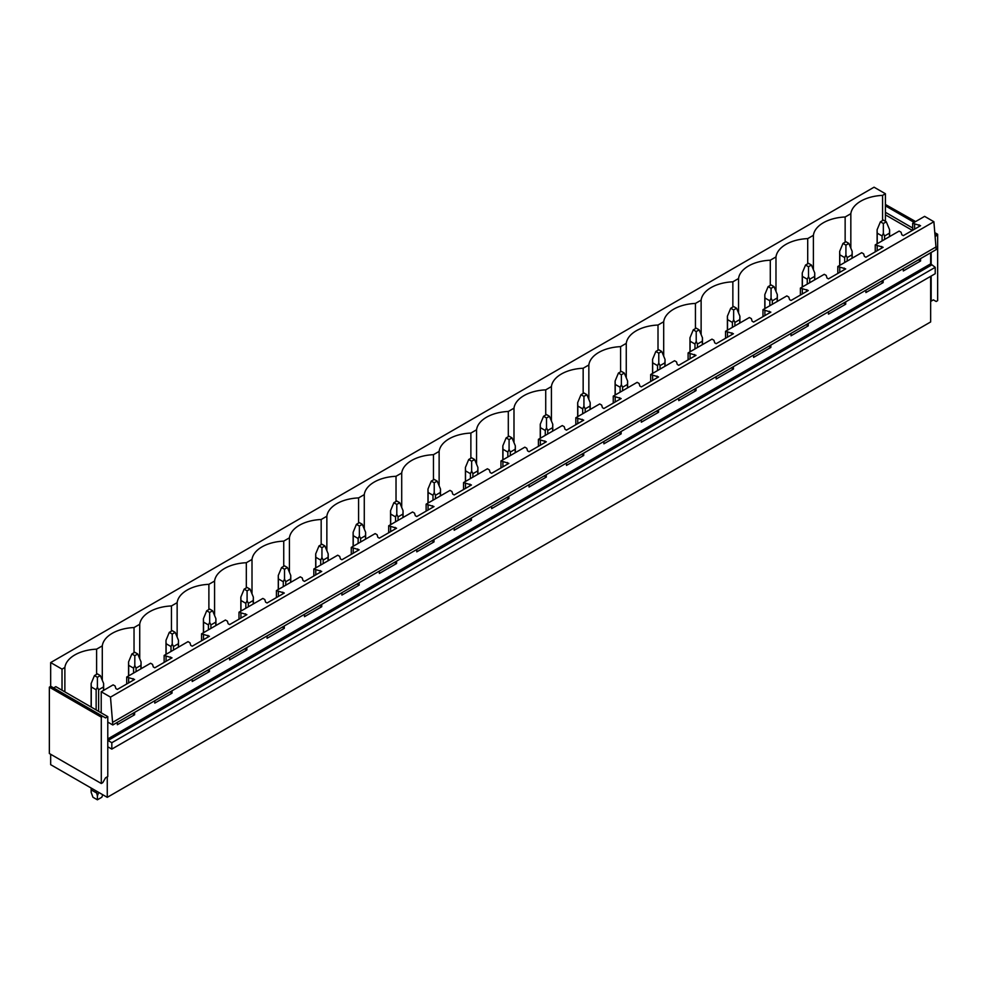 <?xml version="1.0" encoding="UTF-8"?>
<svg xmlns="http://www.w3.org/2000/svg" width="987" height="987" viewBox="0 0 987 987"><rect width="100%" height="100%" fill="white"/><g stroke="black" fill="none" stroke-linecap="round" stroke-linejoin="round"><path stroke-width="1.48" d="M107.262 776.831L107.262 797.336L50.67 764.666L50.67 754.278M50.67 686.397L50.67 662.573L874.063 187.197L885.413 193.748L882.575 195.389A34.385 19.851 0 0 0 850.831 213.71L845.143 216.992A34.385 19.851 0 0 0 813.399 235.313L807.711 238.607A34.385 19.851 0 0 0 775.979 256.928L770.292 260.21A34.385 19.851 0 0 0 738.547 278.531L732.86 281.813A34.385 19.851 0 0 0 701.128 300.147L695.44 303.428A34.385 19.851 0 0 0 663.696 321.75L658.008 325.031A34.385 19.851 0 0 0 626.264 343.365L620.589 346.647A34.385 19.851 0 0 0 588.844 364.968L583.157 368.25A34.385 19.851 0 0 0 551.412 386.571L545.725 389.865A34.385 19.851 0 0 0 513.993 408.186L508.305 411.468A34.385 19.851 0 0 0 476.561 429.789L470.873 433.071A34.385 19.851 0 0 0 439.129 451.404L433.453 454.686A34.385 19.851 0 0 0 401.709 473.007L396.021 476.289A34.385 19.851 0 0 0 364.277 494.623L358.589 497.904A34.385 19.851 0 0 0 326.857 516.226L321.17 519.507A34.385 19.851 0 0 0 289.425 537.829L283.738 541.123A34.385 19.851 0 0 0 252.006 559.444L246.318 562.726A34.385 19.851 0 0 0 214.574 581.047L208.886 584.329A34.385 19.851 0 0 0 177.142 602.662L171.454 605.944A34.385 19.851 0 0 0 139.722 624.265L134.035 627.547A34.385 19.851 0 0 0 102.29 645.88L96.603 649.162A34.385 19.851 0 0 0 64.871 667.483L62.021 669.124L50.67 662.573M101.217 712.848L107.78 716.636L107.78 722.089L112.789 724.976L936.182 249.6L933.887 221.73L110.495 697.118L101.217 691.751L101.217 712.848L55.84 686.656L53.619 687.927M933.887 221.73L924.609 216.375L912.679 223.259L920.563 225.69L903.315 235.646L901.847 234.795L901.057 232.204L899.12 231.094L887.177 237.978L875.247 244.875L883.131 247.293L865.895 257.249L864.415 256.398L863.625 253.819L861.688 252.697L837.815 266.478L845.699 268.908L828.463 278.865L826.995 278.013L826.205 275.422L824.268 274.312L812.326 281.196L800.395 288.093L808.279 290.511L791.031 300.467L789.563 299.616L788.773 297.038L786.836 295.915L762.963 309.696L770.847 312.126L753.612 322.07L752.131 321.219L751.354 318.641L749.404 317.518L725.544 331.311L733.427 333.729L716.18 343.686L714.711 342.834L713.922 340.256L711.985 339.133L688.112 352.914L695.995 355.332L678.76 365.289L677.279 364.437L676.49 361.859L674.553 360.736L650.68 374.517L658.563 376.948L641.328 386.904L639.86 386.053L639.07 383.462L637.133 382.351L613.26 396.132L621.144 398.551L603.896 408.507L602.428 407.656L601.638 405.077L599.701 403.954L575.828 417.735L583.712 420.166L566.476 430.122L564.996 429.271L564.219 426.68L562.282 425.57L538.408 439.351L546.292 441.769L529.044 451.725L527.576 450.874L526.787 448.295L524.85 447.173L500.977 460.954L508.86 463.384L491.625 473.328L490.144 472.477L489.355 469.898L487.418 468.776L463.557 482.569L471.428 484.987L454.193 494.943L452.725 494.092L451.935 491.514L449.998 490.391L426.125 504.172L434.009 506.59L416.773 516.546L415.293 515.695L414.503 513.117L412.566 511.994L388.693 525.775L396.577 528.205L379.341 538.162L377.873 537.31L377.083 534.72L375.146 533.609L351.273 547.39L359.157 549.808L341.909 559.765L340.441 558.913L339.651 556.335L337.714 555.212L313.841 568.993L321.725 571.424L304.489 581.38L303.009 580.529L302.219 577.938L300.282 576.827L276.422 590.608L284.305 593.027L267.058 602.983L265.589 602.132L264.8 599.553L262.863 598.43L238.99 612.211L246.873 614.642L229.638 624.586L228.157 623.735L227.368 621.156L225.431 620.033L201.558 633.827L209.441 636.245L192.206 646.201L190.738 645.35L189.948 642.771L188.011 641.649L164.138 655.43L172.022 657.848L154.774 667.804L153.306 666.953L152.516 664.374L150.579 663.252L126.706 677.033L134.59 679.463L117.354 689.419L115.874 688.568L115.084 685.977L113.147 684.867L101.217 691.751M112.789 724.976L110.495 697.118M936.182 246.873L112.789 722.25M883.131 280.222L883.131 282.603L865.895 292.559L865.895 290.178M845.699 301.825L845.699 304.206L828.463 314.162L828.463 311.781M808.279 323.44L808.279 325.821L791.031 335.777L791.031 333.384M770.847 345.043L770.847 347.424L753.612 357.38L753.612 354.999M733.427 366.658L733.427 369.039L716.18 378.983L716.18 376.602M695.995 388.261L695.995 390.642L678.76 400.599L678.76 398.217M658.563 409.864L658.563 412.258L641.328 422.202L641.328 419.82M621.144 431.479L621.144 433.861L603.896 443.817L603.896 441.436M583.712 453.082L583.712 455.463L566.476 465.42L566.476 463.039M546.292 474.698L546.292 477.079L529.044 487.035L529.044 484.642M508.86 496.301L508.86 498.682L491.625 508.638L491.625 506.257M471.428 517.916L471.428 520.297L454.193 530.241L454.193 527.86M434.009 539.519L434.009 541.9L416.773 551.856L416.773 549.475M396.577 561.122L396.577 563.515L379.341 573.459L379.341 571.078M359.157 582.737L359.157 585.118L341.909 595.075L341.909 592.693M321.725 604.34L321.725 606.721L304.489 616.678L304.489 614.296M284.305 625.955L284.305 628.337L267.058 638.293L267.058 635.899M246.873 647.558L246.873 649.939L229.638 659.896L229.638 657.515M209.441 669.174L209.441 671.555L192.206 681.499L192.206 679.118M172.022 690.777L172.022 693.158L154.774 703.114L154.774 700.733M134.59 712.38L134.59 714.773L117.354 724.717L117.354 722.336M935.22 267.329L111.827 742.717L107.78 740.336L107.78 746.789L111.827 749.096L935.22 273.707L935.22 267.329L930.655 263.85L930.655 252.783M920.563 258.606L920.563 261L903.315 270.944L903.315 268.563M111.827 749.096L111.827 742.717M930.655 276.348L930.655 321.947L107.262 797.336M885.413 193.748L885.413 221.31M62.021 669.124L62.021 690.221M882.575 195.389L882.575 220.57M850.831 248.144L850.831 213.71M912.679 223.259L912.679 230.242M126.706 677.033L126.706 684.016M164.138 655.43L164.138 662.4M201.558 633.827L201.558 640.797M238.99 612.211L238.99 619.194M276.422 590.608L276.422 597.579M313.841 568.993L313.841 575.976M351.273 547.39L351.273 554.361M388.693 525.775L388.693 532.758M426.125 504.172L426.125 511.143M463.557 482.569L463.557 489.54M500.977 460.954L500.977 467.937M538.408 439.351L538.408 446.321M575.828 417.735L575.828 424.718M613.26 396.132L613.26 403.103M650.68 374.517L650.68 381.5M688.112 352.914L688.112 359.885M725.544 331.311L725.544 338.282M762.963 309.696L762.963 316.679M800.395 288.093L800.395 295.064M837.815 266.478L837.815 273.461M875.247 244.875L875.247 251.845M845.143 216.992L845.143 242.173M914.616 224.382L914.616 229.12M919.082 224.839L919.082 226.541M919.082 259.458L920.563 261M918.083 260.037L919.082 260.149M813.399 269.747L813.399 235.313M807.711 238.607L807.711 263.788M877.184 245.985L877.184 250.735M881.662 246.442L881.662 248.144M881.662 281.073L883.131 282.603M880.651 281.653L881.662 281.751M775.979 291.35L775.979 256.928M770.292 260.21L770.292 285.391M839.752 267.6L839.752 272.338M844.23 268.057L844.23 269.759M844.23 302.676L845.699 304.206M843.231 303.256L844.23 303.354M738.547 312.965L738.547 278.531M732.86 281.813L732.86 307.006M802.332 289.203L802.332 293.941M806.798 289.66L806.798 291.362M806.798 324.291L808.279 325.821M805.799 324.871L806.798 324.97M701.128 334.568L701.128 300.147M695.44 303.428L695.44 328.609M764.9 310.819L764.9 315.556M769.379 311.275L769.379 312.978M769.379 345.894L770.847 347.424M768.379 346.474L769.379 346.573M663.696 356.184L663.696 321.75M658.008 325.031L658.008 350.212M727.481 332.422L727.481 337.159M731.947 332.878L731.947 334.581M731.947 367.509L733.427 369.039M730.948 368.077L731.947 368.188M626.264 377.787L626.264 343.365M620.589 346.647L620.589 371.828M690.049 354.037L690.049 358.774M694.527 354.493L694.527 356.184M694.527 389.112L695.995 390.642M693.516 389.692L694.527 389.791M588.844 399.402L588.844 364.968M583.157 368.25L583.157 393.431M652.629 375.64L652.629 380.377M657.095 376.096L657.095 377.799M657.095 410.715L658.563 412.258M656.096 411.295L657.095 411.406M551.412 421.005L551.412 386.571M545.725 389.865L545.725 415.046M615.197 397.243L615.197 401.993M619.663 397.699L619.663 399.402M619.663 432.331L621.144 433.861M618.664 432.911L619.663 433.009M513.993 442.608L513.993 408.186M508.305 411.468L508.305 436.649M577.765 418.858L577.765 423.596M582.244 419.315L582.244 421.017M582.244 453.934L583.712 455.463M581.244 454.513L582.244 454.612M476.561 464.223L476.561 429.789M470.873 433.071L470.873 458.252M540.345 440.461L540.345 445.199M544.812 440.918L544.812 442.62M544.812 475.549L546.292 477.079M543.812 476.129L544.812 476.227M439.129 485.826L439.129 451.404M433.453 454.686L433.453 479.867M502.914 462.076L502.914 466.814M507.392 462.533L507.392 464.235M507.392 497.152L508.86 498.682M506.38 497.732L507.392 497.83M401.709 507.441L401.709 473.007M396.021 476.289L396.021 501.47M465.494 483.679L465.494 488.417M469.96 484.136L469.96 485.838M469.96 518.767L471.428 520.297M468.961 519.335L469.96 519.446M364.277 529.044L364.277 494.623M358.589 497.904L358.589 523.085M428.062 505.295L428.062 510.032M432.528 505.751L432.528 507.441M432.528 540.37L434.009 541.9M431.529 540.95L432.528 541.049M326.857 550.66L326.857 516.226M321.17 519.507L321.17 544.688M390.63 526.898L390.63 531.635M395.108 527.354L395.108 529.057M395.108 561.973L396.577 563.515M394.109 562.553L395.108 562.664M289.425 572.263L289.425 537.829M283.738 541.123L283.738 566.304M353.21 548.501L353.21 553.251M357.676 548.957L357.676 550.66M357.676 583.588L359.157 585.118M356.677 584.168L357.676 584.267M252.006 593.866L252.006 559.444M246.318 562.726L246.318 587.907M315.778 570.116L315.778 574.853M320.257 570.572L320.257 572.275M320.257 605.191L321.725 606.721M319.245 605.771L320.257 605.87M214.574 615.481L214.574 581.047M208.886 584.329L208.886 609.51M278.359 591.719L278.359 596.456M282.825 592.175L282.825 593.878M282.825 626.807L284.305 628.337M281.826 627.387L282.825 627.485M177.142 637.084L177.142 602.662M171.454 605.944L171.454 631.125M240.927 613.334L240.927 618.072M245.405 613.791L245.405 615.493M245.405 648.41L246.873 649.939M244.394 648.99L245.405 649.088M139.722 658.699L139.722 624.265M134.035 627.547L134.035 652.728M203.495 634.937L203.495 639.675M207.973 635.394L207.973 637.096M207.973 670.025L209.441 671.555M206.974 670.592L207.973 670.704M102.29 680.302L102.29 645.88M96.603 649.162L96.603 674.343M166.075 656.552L166.075 661.29M170.541 657.009L170.541 658.699M170.541 691.628L172.022 693.158M169.542 692.208L170.541 692.306M64.871 691.862L64.871 667.483M128.643 678.155L128.643 682.893M133.122 678.612L133.122 680.314M133.122 713.231L134.59 714.773M132.122 713.811L133.122 713.922M931.16 276.052L931.16 301.146L933.381 299.875L936.182 301.491L937.65 300.64L937.65 234.277L935.257 236.732M912.383 230.415L885.413 214.845M931.16 252.487L931.16 264.948M912.679 228.034L885.413 212.291M936.182 235.128L935.047 234.487M914.147 222.408L885.413 205.827M937.65 234.277L934.886 232.685M915.615 221.557L885.413 204.469M107.78 746.789L107.78 776.535L105.56 777.805L102.759 782.654L101.291 783.505L49.35 753.513L49.35 687.162L50.818 686.31L105.56 717.919L107.78 716.636M107.78 722.089L107.78 740.336M102.759 716.303L101.291 717.154L49.35 687.162M101.291 783.505L101.291 717.154M886.301 221.816L883.353 220.113L880.404 221.816L883.353 223.518L886.301 221.816L889.608 229.774L889.608 236.584M889.608 229.774L889.484 233.166L884.586 235.992L883.353 233.376L882.107 235.992L882.107 240.914M883.353 223.518L883.353 233.376M880.404 221.816L877.098 229.774L877.221 233.166L882.107 235.992M889.484 233.166L889.484 236.658M884.586 235.992L884.586 239.483M877.221 233.166L877.221 243.727M848.869 243.431L845.921 241.729L842.972 243.431L845.921 245.134L848.869 243.431L852.176 251.377L852.176 258.187M852.176 251.377L852.052 254.782L847.167 257.595L845.921 254.979L844.687 257.595L844.687 262.517M845.921 245.134L845.921 254.979M842.972 243.431L839.678 251.377L839.801 254.782L844.687 257.595M852.052 254.782L852.052 258.261M847.167 257.595L847.167 261.086M839.801 254.782L839.801 265.343M811.45 265.034L808.501 263.332L805.552 265.034L808.501 266.737L811.45 265.034L814.744 272.98L814.744 279.802M814.744 272.98L814.62 276.385L809.735 279.21L808.501 276.594L807.255 279.21L807.255 284.12M808.501 266.737L808.501 276.594M805.552 265.034L802.246 272.98L802.369 276.385L807.255 279.21M814.62 276.385L814.62 279.876M809.735 279.21L809.735 282.689M802.369 276.385L802.369 286.946M774.018 286.637L771.069 284.947L768.12 286.637L771.069 288.34L774.018 286.637L777.324 294.595L777.324 301.405M777.324 294.595L777.201 297.988L772.315 300.813L771.069 298.197L769.835 300.813L769.835 305.736M771.069 288.34L771.069 298.197M768.12 286.637L764.814 294.595L764.937 297.988L769.835 300.813M777.201 297.988L777.201 301.479M772.315 300.813L772.315 304.304M764.937 297.988L764.937 308.561M736.586 308.252L733.649 306.55L730.701 308.252L733.649 309.955L736.586 308.252L739.892 316.198L739.892 323.02M739.892 316.198L739.769 319.603L734.883 322.428L733.649 319.813L732.403 322.428L732.403 327.339M733.649 309.955L733.649 319.813M730.701 308.252L727.394 316.198L727.518 319.603L732.403 322.428M739.769 319.603L739.769 323.094M734.883 322.428L734.883 325.907M727.518 319.603L727.518 330.164M699.166 329.855L696.217 328.153L693.269 329.855L696.217 331.558L699.166 329.855L702.473 337.813L702.473 344.623M702.473 337.813L702.349 341.206L697.451 344.031L696.217 341.416L694.971 344.031L694.971 348.954M696.217 331.558L696.217 341.416M693.269 329.855L689.962 337.813L690.086 341.206L694.971 344.031M702.349 341.206L702.349 344.697M697.451 344.031L697.451 347.523M690.086 341.206L690.086 351.767M661.734 351.471L658.785 349.768L655.837 351.471L658.785 353.173L661.734 351.471L665.041 359.416L665.041 366.239M665.041 359.416L664.917 362.821L660.032 365.634L658.785 363.031L657.552 365.634L657.552 370.557M658.785 353.173L658.785 363.031M655.837 351.471L652.543 359.416L652.666 362.821L657.552 365.634M664.917 362.821L664.917 366.3M660.032 365.634L660.032 369.126M652.666 362.821L652.666 373.382M624.315 373.074L621.366 371.371L618.417 373.074L621.366 374.776L624.315 373.074L627.609 381.031L627.609 387.842M627.609 381.031L627.485 384.424L622.6 387.249L621.366 384.634L620.12 387.249L620.12 392.172M621.366 374.776L621.366 384.634M618.417 373.074L615.111 381.031L615.234 384.424L620.12 387.249M627.485 384.424L627.485 387.916M622.6 387.249L622.6 390.741M615.234 384.424L615.234 394.985M586.883 394.689L583.934 392.986L580.985 394.689L583.934 396.392L586.883 394.689L590.189 402.634L590.189 409.445M590.189 402.634L590.066 406.039L585.18 408.852L583.934 406.237L582.7 408.852L582.7 413.775M583.934 396.392L583.934 406.237M580.985 394.689L577.679 402.634L577.814 406.039L582.7 408.852M590.066 406.039L590.066 409.519M585.18 408.852L585.18 412.344M577.814 406.039L577.814 416.6M549.451 416.292L546.514 414.589L543.566 416.292L546.514 417.994L549.451 416.292L552.757 424.237L552.757 431.06M552.757 424.237L552.634 427.642L547.748 430.468L546.514 427.852L545.268 430.468L545.268 435.378M546.514 417.994L546.514 427.852M543.566 416.292L540.259 424.237L540.382 427.642L545.268 430.468M552.634 427.642L552.634 431.134M547.748 430.468L547.748 433.947M540.382 427.642L540.382 438.203M512.031 437.895L509.082 436.205L506.134 437.895L509.082 439.597L512.031 437.895L515.337 445.853L515.337 452.663M515.337 445.853L515.214 449.245L510.328 452.071L509.082 449.455L507.836 452.071L507.836 456.993M509.082 439.597L509.082 449.455M506.134 437.895L502.827 445.853L502.951 449.245L507.836 452.071M515.214 449.245L515.214 452.737M510.328 452.071L510.328 455.562M502.951 449.245L502.951 459.819M474.599 459.51L471.65 457.808L468.714 459.51L471.65 461.213L474.599 459.51L477.905 467.456L477.905 474.278M477.905 467.456L477.782 470.861L472.896 473.686L471.65 471.07L470.417 473.686L470.417 478.596M471.65 461.213L471.65 471.07M468.714 459.51L465.408 467.456L465.531 470.861L470.417 473.686M477.782 470.861L477.782 474.352M472.896 473.686L472.896 477.165M465.531 470.861L465.531 481.422M437.179 481.113L434.231 479.411L431.282 481.113L434.231 482.816L437.179 481.113L440.486 489.071L440.486 495.881M440.486 489.071L440.35 492.464L435.464 495.289L434.231 492.673L432.985 495.289L432.985 500.212M434.231 482.816L434.231 492.673M431.282 481.113L427.976 489.071L428.099 492.464L432.985 495.289M440.35 492.464L440.35 495.955M435.464 495.289L435.464 498.78M428.099 492.464L428.099 503.025M399.747 502.728L396.799 501.026L393.85 502.728L396.799 504.431L399.747 502.728L403.054 510.674L403.054 517.496M403.054 510.674L402.93 514.079L398.045 516.892L396.799 514.289L395.565 516.892L395.565 521.815M396.799 504.431L396.799 514.289M393.85 502.728L390.556 510.674L390.679 514.079L395.565 516.892M402.93 514.079L402.93 517.558M398.045 516.892L398.045 520.383M390.679 514.079L390.679 524.64M362.328 524.331L359.379 522.629L356.43 524.331L359.379 526.034L362.328 524.331L365.622 532.289L365.622 539.099M365.622 532.289L365.498 535.682L360.613 538.507L359.379 535.892L358.133 538.507L358.133 543.43M359.379 526.034L359.379 535.892M356.43 524.331L353.124 532.289L353.247 535.682L358.133 538.507M365.498 535.682L365.498 539.173M360.613 538.507L360.613 541.999M353.247 535.682L353.247 546.243M324.896 545.947L321.947 544.244L318.998 545.947L321.947 547.649L324.896 545.947L328.202 553.892L328.202 560.702M328.202 553.892L328.079 557.297L323.193 560.11L321.947 557.495L320.713 560.11L320.713 565.033M321.947 547.649L321.947 557.495M318.998 545.947L315.692 553.892L315.815 557.297L320.713 560.11M328.079 557.297L328.079 560.776M323.193 560.11L323.193 563.602M315.815 557.297L315.815 567.858M287.464 567.55L284.515 565.847L281.579 567.55L284.515 569.252L287.464 567.55L290.77 575.495L290.77 582.318M290.77 575.495L290.647 578.9L285.761 581.725L284.515 579.11L283.281 581.725L283.281 586.636M284.515 569.252L284.515 579.11M281.579 567.55L278.272 575.495L278.396 578.9L283.281 581.725M290.647 578.9L290.647 582.392M285.761 581.725L285.761 585.205M278.396 578.9L278.396 589.461M250.044 589.153L247.095 587.462L244.147 589.153L247.095 590.855L250.044 589.153L253.351 597.11L253.351 603.921M253.351 597.11L253.227 600.503L248.329 603.328L247.095 600.713L245.849 603.328L245.849 608.251M247.095 590.855L247.095 600.713M244.147 589.153L240.84 597.11L240.964 600.503L245.849 603.328M253.227 600.503L253.227 603.995M248.329 603.328L248.329 606.82M240.964 600.503L240.964 611.076M212.612 610.768L209.663 609.065L206.715 610.768L209.663 612.471L212.612 610.768L215.919 618.713L215.919 625.536M215.919 618.713L215.795 622.118L210.91 624.944L209.663 622.328L208.43 624.944L208.43 629.854M209.663 612.471L209.663 622.328M206.715 610.768L203.421 618.713L203.544 622.118L208.43 624.944M215.795 622.118L215.795 625.61M210.91 624.944L210.91 628.423M203.544 622.118L203.544 632.679M175.192 632.371L172.244 630.668L169.295 632.371L172.244 634.073L175.192 632.371L178.487 640.329L178.487 647.139M178.487 640.329L178.363 643.721L173.478 646.547L172.244 643.931L170.998 646.547L170.998 651.469M172.244 634.073L172.244 643.931M169.295 632.371L165.989 640.329L166.112 643.721L170.998 646.547M178.363 643.721L178.363 647.213M173.478 646.547L173.478 650.038M166.112 643.721L166.112 654.282M137.761 653.986L134.812 652.284L131.863 653.986L134.812 655.689L137.761 653.986L141.067 661.932L141.067 668.754M141.067 661.932L140.944 665.337L136.058 668.15L134.812 665.546L133.578 668.15L133.578 673.072M134.812 655.689L134.812 665.546M131.863 653.986L128.557 661.932L128.68 665.337L133.578 668.15M140.944 665.337L140.944 668.816M136.058 668.15L136.058 671.641M128.68 665.337L128.68 675.898M100.329 675.589L97.392 673.887L94.444 675.589L97.392 677.292L100.329 675.589L103.635 683.535L103.635 690.357M103.635 683.535L103.512 686.94L98.626 689.765L97.392 687.149L96.146 689.765L96.146 709.924M97.392 677.292L97.392 687.149M94.444 675.589L91.137 683.535L91.26 686.94L96.146 689.765M103.512 686.94L103.512 690.431M98.626 689.765L98.626 711.356M91.137 788.021L91.137 792.265L92.951 797.249L97.392 799.803L101.821 797.249L102.747 794.72M98.626 792.734L97.392 795.867L96.146 790.92M97.392 799.803L97.392 795.867M91.26 686.94L91.26 707.099M91.26 788.095L91.26 789.908L96.146 792.734M91.137 792.265L91.26 789.908M930.655 263.85L107.78 738.93M107.99 740.497L931.383 265.121M877.098 229.774L877.098 243.801M839.678 251.377L839.678 265.417M802.246 272.98L802.246 287.02M764.814 294.595L764.814 308.623M727.394 316.198L727.394 330.238M689.962 337.813L689.962 351.841M652.543 359.416L652.543 373.456M615.111 381.031L615.111 395.059M577.679 402.634L577.679 416.674M540.259 424.237L540.259 438.277M502.827 445.853L502.827 459.88M465.408 467.456L465.408 481.496M427.976 489.071L427.976 503.099M390.556 510.674L390.556 524.714M353.124 532.289L353.124 546.317M315.692 553.892L315.692 567.932M278.272 575.495L278.272 589.535M240.84 597.11L240.84 611.138M203.421 618.713L203.421 632.753M165.989 640.329L165.989 654.356M128.557 661.932L128.557 675.972M91.137 683.535L91.137 707.037"/></g></svg>

